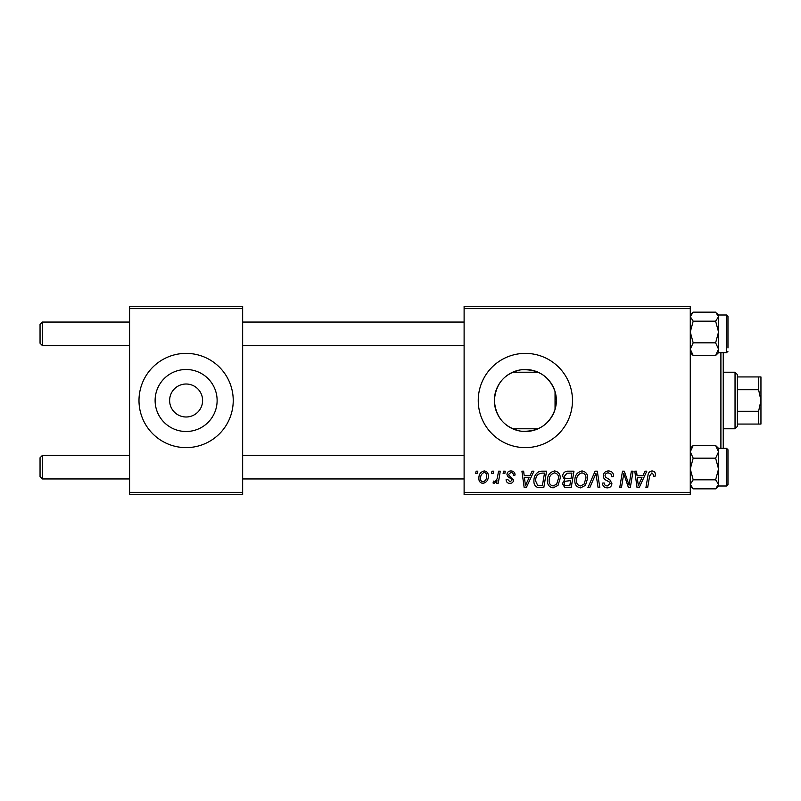 <?xml version="1.0" encoding="UTF-8"?>
<svg xmlns="http://www.w3.org/2000/svg" width="801" height="801" viewBox="0 0 801 801"><rect width="100%" height="100%" fill="white"/><g stroke="black" fill="none" stroke-linecap="round" stroke-linejoin="round"><path stroke-width="1.2" d="M169.632 400.11L169.622 400.5A16.491 16.491 0 0 0 186.112 416.991A16.491 16.491 0 0 0 202.603 400.5L202.603 400.11M202.603 400.89L202.603 400.5A16.491 16.491 0 0 0 186.112 384.009A16.491 16.491 0 0 0 169.622 400.5L169.632 400.89M155.114 400.5A30.999 30.999 0 0 0 186.112 431.499A30.999 30.999 0 0 0 217.121 400.5A30.999 30.999 0 0 0 186.112 369.501A30.999 30.999 0 0 0 155.114 400.5M138.994 400.5A47.119 47.119 0 0 0 186.112 447.619A47.119 47.119 0 0 0 233.231 400.5A47.119 47.119 0 0 0 186.112 353.381A47.119 47.119 0 0 0 138.994 400.5M555.043 409.451C549.336 424.981 537.932 432.22 520.82 431.168C504.54 427.664 495.719 417.441 494.357 400.5C495.749 383.529 504.56 373.306 520.78 369.842C537.882 368.75 549.306 375.989 555.043 391.549L556.365 400.5L555.043 409.451L555.043 391.549M556.365 400.5A30.999 30.999 0 0 1 525.366 431.499A30.999 30.999 0 0 1 494.357 400.5A30.999 30.999 0 0 1 525.366 369.501A30.999 30.999 0 0 1 556.365 400.5M478.247 400.5A47.119 47.119 0 0 0 525.366 447.619A47.119 47.119 0 0 0 572.475 400.5A47.119 47.119 0 0 0 525.366 353.381A47.119 47.119 0 0 0 478.247 400.5M690.272 494.738L464.109 494.738L464.109 492.375L690.272 492.375L690.272 494.738M690.272 308.625L464.109 308.625L464.109 306.262L690.272 306.262L690.272 492.375M503.519 471.178L505.231 471.178L504.87 473.531L503.118 473.531L503.519 471.178M491.954 471.178L493.666 471.178L493.306 473.531L491.554 473.531L491.954 471.178M554.612 470.958C558.407 471.659 560.289 474.032 560.269 478.097L558.017 485.396L553.121 487.879C549.206 487.168 547.303 484.715 547.423 480.54C547.393 475.303 549.786 472.109 554.612 470.958M532.084 471.178L533.937 471.178L526.277 487.669L524.184 487.669L521.922 471.178L523.644 471.178L524.204 475.674L530.062 475.674L532.084 471.178M567.368 471.178L573.977 471.178L571.193 487.669L564.685 487.388L562.412 483.654L564.685 479.639L562.632 476.305C562.833 473.261 564.415 471.559 567.368 471.178M595.113 471.178L597.296 471.178L599.819 487.669L598.097 487.669L595.934 473.531L589.756 487.669L587.904 487.669L595.113 471.178M655.368 474.603L655.218 476.104L653.496 476.315L653.646 474.883L651.884 472.89L649.631 475.994L647.649 487.669L645.916 487.669L647.959 475.584C648.159 472.9 649.501 471.358 651.994 470.958C654.227 471.108 655.358 472.32 655.368 474.603M631.358 471.178L633.09 471.178L630.277 487.669L628.465 487.669L623.749 473.671L621.456 487.669L619.714 487.669L622.497 471.178L624.309 471.178L629.065 485.146L631.358 471.178M464.109 308.625L464.109 492.375M644.945 471.178L646.808 471.178L639.148 487.669L637.055 487.669L634.793 471.178L636.515 471.178L637.065 475.674L642.923 475.674L644.945 471.178M608.49 470.958C611.954 471.148 613.656 473.011 613.596 476.545L611.884 476.745L611.453 474.312L608.38 472.89C606.437 472.88 605.316 473.802 605.035 475.654L605.476 477.096L609.941 479.899L611.884 483.504C611.674 486.327 610.132 487.789 607.268 487.879C604.284 487.699 602.682 486.107 602.452 483.103L604.164 482.953C604.344 484.865 605.396 485.867 607.328 485.957L610.172 483.604L609.531 482.132L606.577 480.42C604.455 479.579 603.373 478.047 603.323 475.804C603.634 472.72 605.356 471.098 608.49 470.958M582.027 470.958C585.821 471.659 587.704 474.032 587.684 478.097L585.431 485.396L580.535 487.879C576.62 487.168 574.717 484.715 574.838 480.54C574.808 475.303 577.201 472.109 582.027 470.958M515.083 475.023L513.371 475.464C513.441 473.661 512.62 472.66 510.908 472.46L508.655 474.302L509.015 475.343L513.581 479.969C513.391 482.142 512.189 483.283 509.987 483.383C507.584 483.323 506.292 482.112 506.082 479.739L507.804 479.529L510.067 481.882L511.869 480.24L511.699 479.268L507.804 476.615L506.943 474.432C507.263 472.139 508.615 470.988 510.988 470.958C513.601 471.068 514.963 472.42 515.083 475.023M541.686 471.178L546.562 471.178L543.779 487.669L537.561 487.449C534.938 486.167 533.726 483.994 533.927 480.92C533.826 476.715 535.529 473.591 539.033 471.569L541.686 471.178M484.235 470.958C486.948 471.328 488.3 472.92 488.31 475.744C488.47 479.929 486.668 482.472 482.883 483.383C480.139 482.943 478.808 481.281 478.888 478.367C478.778 474.352 480.56 471.879 484.235 470.958M498.552 471.178L500.295 471.178L498.272 483.173L496.53 483.173L496.97 480.69L494.187 483.383L493.026 482.953L493.706 481.071L494.567 481.461C496.55 480.34 497.591 478.507 497.691 475.974L498.552 471.178M476.104 471.178L477.817 471.178L477.456 473.531L475.704 473.531L476.104 471.178M242.653 494.738L129.572 494.738L129.572 492.375L242.653 492.375L242.653 494.738M242.653 308.625L129.572 308.625L129.572 306.262L242.653 306.262L242.653 492.375M129.572 308.625L129.572 492.375M639.709 482.492L641.981 477.606L637.306 477.606L638.337 485.867L639.709 482.492M584.079 484.124L585.972 478.017C585.992 475.113 584.63 473.411 581.896 472.89C578.232 474.002 576.45 476.605 576.55 480.72C576.48 483.674 577.831 485.416 580.585 485.957L584.079 484.124M569.781 485.736L570.652 480.6L565.075 481.281L564.124 483.584C564.274 485.186 565.176 485.907 566.848 485.736L569.781 485.736M570.973 478.668L571.914 473.101L567.018 473.191L564.345 476.355C564.515 478.067 565.516 478.838 567.338 478.668L570.973 478.668M526.838 482.492L529.121 477.606L524.445 477.606L525.466 485.867L526.838 482.492M542.367 485.736L544.5 473.101L542.297 473.101C537.761 473.531 535.539 476.164 535.639 481.021L537.711 485.466L542.367 485.736M556.665 484.124L558.557 478.017C558.577 475.113 557.216 473.411 554.482 472.89C550.818 474.002 549.035 476.605 549.136 480.72C549.065 483.674 550.417 485.416 553.171 485.957L556.665 484.124M482.963 481.882C485.546 480.94 486.758 478.948 486.597 475.924C486.728 474.032 485.937 472.87 484.215 472.46C481.701 473.461 480.5 475.434 480.6 478.377C480.46 480.28 481.251 481.451 482.963 481.882M40.05 343.249L42.403 345.611L40.05 343.249L40.05 324.405L42.403 322.052L42.403 345.611L129.572 345.611M42.403 478.948L40.05 476.595L40.05 457.751L42.403 455.389L42.403 478.948L129.572 478.948M690.272 352.68L693.185 355.494L690.272 349.166L693.185 342.838L690.272 332.004L693.185 321.171L715.623 321.171L718.547 332.004L715.623 342.838L718.547 349.166L715.623 355.494L718.547 352.68L718.547 316.665L715.623 321.171M718.547 352.68L726.557 352.68L726.557 314.983L727.969 316.395L727.969 347.964M693.185 321.171L690.272 316.665L693.185 312.16L715.623 312.16L718.547 316.665L718.547 314.973L716.685 313.121M693.185 355.494L715.623 355.494M693.185 342.838L715.623 342.838M693.185 312.16L690.272 314.973M718.547 468.996L718.547 451.834L715.623 458.162L718.547 468.996L715.623 479.829L718.547 484.335L715.623 488.84L718.547 486.027L718.547 468.996M726.557 448.32L727.969 449.741L727.969 484.605L726.557 486.017L726.557 448.32L718.547 448.32L715.623 445.506L718.547 451.834L718.547 448.32M715.623 488.84L693.185 488.84L690.272 484.335L693.185 479.829L690.272 468.996L693.185 458.162L715.623 458.162M693.185 479.829L715.623 479.829M693.185 458.162L690.272 451.834L693.185 445.506L715.623 445.506M693.185 445.506L690.272 448.32M690.362 450.773L690.272 450.012M723.253 352.68L723.253 448.32M720.9 448.32L720.9 352.68M735.038 428.775L735.038 372.225L737.391 374.588L737.391 426.412L735.038 428.775L723.253 428.775M538.092 428.775L512.63 428.775M735.038 372.225L723.253 372.225M538.092 372.225L512.63 372.225M760.95 424.059L758.597 424.059L758.597 411.293L760.95 400.5L758.597 389.707L758.597 376.941L760.95 376.941L760.95 424.059M737.391 424.059L758.597 424.059M737.391 376.941L758.597 376.941M737.391 411.293L758.597 411.293M737.391 389.707L758.597 389.707M464.109 322.052L242.653 322.052M129.572 322.052L42.403 322.052L40.05 324.405M464.109 345.611L242.653 345.611M242.653 478.948L464.109 478.948M42.403 455.389L129.572 455.389M242.653 455.389L464.109 455.389M726.557 314.983L718.547 314.983M726.557 352.68L727.969 351.259M726.557 486.017L718.547 486.017M690.272 486.027L692.124 487.879"/></g></svg>
